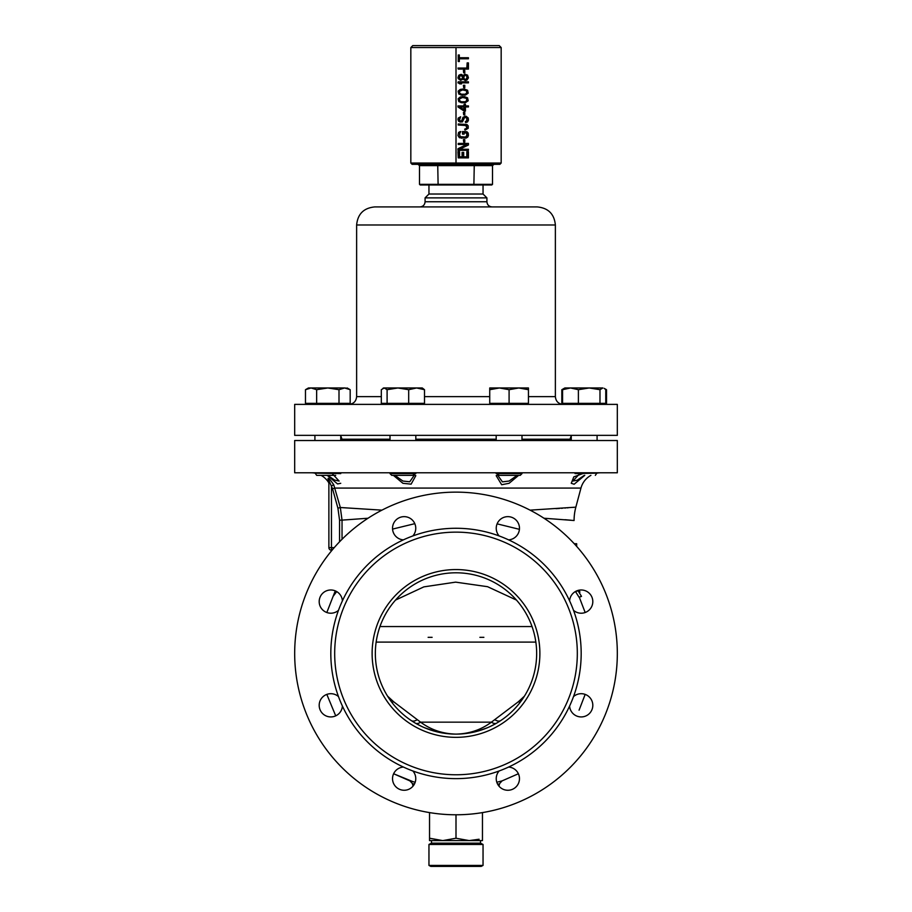 <?xml version="1.0" encoding="UTF-8"?>
<svg xmlns="http://www.w3.org/2000/svg" width="912" height="912" viewBox="0 0 912 912"><rect width="100%" height="100%" fill="white"/><g stroke="black" fill="none" stroke-linecap="round" stroke-linejoin="round"><path stroke-width="1.37" d="M617.321 440.519L294.679 440.519L294.679 472.781L617.321 472.781L617.321 440.519M332.242 473.613L339.116 481.046L334.544 480.031L327.739 475.357M339.811 507.471L381.934 510.15L340.324 507.517L333.735 484.785C330.178 479.564 328.286 477.478 328.046 478.549L328.468 482.266A2.576 2.576 180 0 1 328.879 483.656L328.879 481.228M311.095 472.781A20.645 20.645 0 0 1 314.914 473.134L340.735 473.613M321.092 475.357A20.645 20.645 0 0 1 328.468 482.266M414.196 475.357L409.739 481.787L402.91 481.046L394.862 475.357M517.138 475.357L509.09 481.046L502.432 481.867L497.804 475.403M584.261 475.357L577.239 480.202L572.884 481.046L579.758 473.613M600.905 472.781A20.645 20.645 0 0 0 597.086 473.134L575.05 473.613M590.908 475.357A20.645 20.645 0 0 0 580.955 488.08L334.955 488.08L332.538 488.752L328.879 480.407L328.879 483.52M333.735 484.785L331.455 485.868L331.455 550.21A2.576 2.576 0 0 1 328.879 547.633L328.879 480.407A2.576 2.531 0 0 0 328.046 478.549A2.576 2.531 180 0 1 328.879 480.407L328.879 480.533M341.544 520.171L368.026 518.233L342.034 520.125L340.324 507.517L337.919 508.189L332.538 488.752M574.081 520.513A51.619 51.619 -83.5 0 1 575.848 507.152L530.066 510.15L575.848 507.152A51.619 51.619 -83.5 0 0 574.081 520.513L543.974 518.233L574.024 520.513M556.024 508.668L559.535 508.429M561.336 508.303L562.601 508.212M564.824 508.052L565.588 507.995M567.321 507.859L568.085 507.802M572.975 507.403L573.865 507.334M328.879 483.656L328.879 547.633L334.237 547.633M392.559 529.097L414.812 523.67L392.559 529.097M497.108 523.853L519.418 529.325L497.108 523.853M574.241 543.723L576.669 543.723L576.441 546.128M576.578 544.327L574.799 544.327M565.03 519.715L570.581 520.182M332.048 550.21L331.455 550.21A2.576 2.576 0 0 1 328.879 547.633A2.576 2.576 0 0 0 331.455 550.21M333.108 596.357A51.619 51.619 -77.4 0 0 335.285 590.885L333.108 596.357L336.699 591.592L333.108 596.357L326.827 612.511L333.108 596.357M413.193 781.755L393.608 773.752L409.944 780.9L412.372 783.545L413.056 786.098L412.372 783.545M497.61 784.126L498.191 783.955M412.817 783.67L413.809 783.967M575.461 591.5L579.052 597.223L581.503 596.391L578.812 591.979L581.503 596.391M497.2 782.154L502.056 780.9L499.628 783.545L498.944 786.098L499.628 783.545L502.056 780.9L518.392 773.752L502.056 780.9L497.667 782.04M578.812 591.979L577.877 590.463M577.98 590.782L575.506 591.614M387.554 696.13L393.596 701.716L420.58 722.156C430.886 729.817 442.685 733.807 456 734.114A80.655 80.655 0 0 1 375.345 653.459A80.655 80.655 0 0 1 456 572.793A80.655 80.655 0 0 1 536.655 653.459A80.655 80.655 0 0 1 456 734.114L460.423 734M516.466 600.073L487.555 586.69L455.635 582.141L423.863 586.872L395.534 600.073M520.136 702.377A10.328 6.327 49.8 0 1 518.404 701.716L524.446 696.13M413.261 721.859L415.37 723.136A10.328 5.335 120.2 0 0 420.58 722.156L491.42 722.156L518.404 701.716M414.778 722.783L415.598 723.273M424.411 727.673L434.397 731.173M437.714 732.017L445.01 733.362M451.565 734L456 734.114C469.315 733.807 481.114 729.817 491.42 722.156A10.328 5.335 59.8 0 0 496.63 723.136L498.739 721.859M456 737.341A83.881 83.881 0 0 1 372.119 653.459A83.881 83.881 0 0 1 456 569.567A83.881 83.881 0 0 1 539.881 653.459A83.881 83.881 0 0 1 456 737.341M456 532.141A121.319 121.319 0 0 0 334.681 653.459A121.319 121.319 0 0 0 456 774.767A121.319 121.319 0 0 0 577.319 653.459A121.319 121.319 0 0 0 456 532.141M466.99 733.362L474.286 732.017M477.603 731.173L487.589 727.673M496.402 723.273L490.223 726.499M342.399 600.871A125.183 125.183 0 0 0 499.138 770.971A11.617 11.617 0 0 0 507.859 790.271A11.617 11.617 0 0 0 519.464 779.019A11.617 11.617 0 0 0 508.588 767.06A125.183 125.183 0 0 0 569.601 706.048A11.617 11.617 0 0 0 581.195 716.935A11.617 11.617 0 0 0 592.811 705.318A11.617 11.617 0 0 0 573.511 696.597A125.183 125.183 0 0 0 573.511 610.31A11.617 11.617 0 0 0 592.811 601.601A11.617 11.617 0 0 0 581.195 589.984A11.617 11.617 0 0 0 569.601 600.871A125.183 125.183 0 0 0 508.588 539.858A11.617 11.617 0 0 0 519.464 527.9A11.617 11.617 0 0 0 497.268 523.477A11.617 11.617 0 0 0 499.138 535.937A125.183 125.183 0 0 0 342.399 600.871A11.617 11.617 0 0 0 330.805 589.984A11.617 11.617 0 0 0 319.189 601.601A11.617 11.617 0 0 0 338.489 610.31M456 814.781A161.321 161.321 0 0 1 294.679 653.459A161.321 161.321 0 0 1 456 492.138A161.321 161.321 0 0 1 617.321 653.459A161.321 161.321 0 0 1 456 814.781L456 838.231L469.224 840.59L479.096 839.234M338.489 696.597A11.617 11.617 0 0 0 319.189 705.318A11.617 11.617 0 0 0 330.805 716.935A11.617 11.617 0 0 0 342.399 706.048M403.412 767.06A11.617 11.617 0 0 0 392.536 779.019A11.617 11.617 0 0 0 414.732 783.431A11.617 11.617 0 0 0 412.862 770.971M412.862 535.937A11.617 11.617 0 0 0 404.141 516.648A11.617 11.617 0 0 0 392.536 527.9A11.617 11.617 0 0 0 403.412 539.858M499.138 770.971A125.183 125.183 0 0 0 508.588 767.06M508.588 539.858A125.183 125.183 0 0 0 499.138 535.937M569.601 706.048A125.183 125.183 0 0 0 573.511 696.597M573.511 610.31A125.183 125.183 0 0 0 569.601 600.871M483.873 637.328L479.883 637.328M428.127 637.328L432.117 637.328M584.774 475.357L574.127 484.238L571.265 483.292L573.785 476.896L585.014 472.781M518.632 475.357L509.09 483.292L501.68 484.739L496.185 475.688L500.574 472.781M411.426 472.781L415.815 475.688L411.107 484.158L402.91 483.292L393.368 475.357M340.735 483.292L337.565 483.93L327.226 475.357M326.986 472.781L327.83 472.792M415.188 782.245L409.944 780.9M334.465 488.08L580.955 488.08L575.848 507.152L580.955 488.08M343.858 519.965L345.158 519.863M340.735 439.219L390.005 439.219M496.185 439.219L415.815 439.219M571.265 439.219L521.995 439.219M456 404.381L617.321 404.381L617.321 435.355L294.679 435.355L294.679 404.381L456 404.381M356.626 224.99L555.374 224.99C554.302 214.012 548.283 207.993 537.305 206.921L374.695 206.921C363.717 207.993 357.698 214.012 356.626 224.99L356.626 396.629L381.319 396.629M419.919 206.921L492.081 206.921C488.946 206.614 487.225 204.892 486.917 201.757L425.083 201.757C424.775 204.892 423.054 206.614 419.919 206.921M481.137 194.017L428.959 194.017L425.083 197.881L486.917 197.881L486.917 201.757M430.863 194.017L483.041 194.017L486.917 197.881M340.621 435.355L342.023 439.219M569.977 439.219L571.379 435.355M475.768 839.975L473.385 840.34M429.541 838.231L442.776 840.59L429.541 840.59L429.541 812.592M482.459 840.59L482.459 838.231L482.459 840.59L442.776 840.59L456 838.231M482.459 838.231L482.459 812.592M431.479 840.59L431.479 843.144L480.521 843.144L480.521 840.59M456 844.455L483.041 844.455L481.171 843.486L430.829 843.486L428.959 844.455L456 844.455M481.171 866.4L456 866.4L481.171 866.4L483.041 865.42L428.959 865.42L428.959 844.455M430.829 866.4L456 866.4L430.829 866.4L428.959 865.42M456 164.331L499.879 164.331L501.167 163.043L501.167 47.538L499.229 45.6L412.771 45.6L410.833 47.538L501.167 47.538L456 47.538L456 163.043L501.167 163.043L410.833 163.043L412.121 164.331L456 164.331L436.996 164.331L437.749 165.619L419.486 165.619L418.004 164.331M492.514 184.338L492.514 165.619L474.251 165.619L473.887 184.976L491.762 184.976L492.514 184.338L419.486 184.338L419.486 165.619M419.486 184.338L420.238 184.976L473.887 184.976M463.832 109.657L463.832 106.943L459.99 106.943L464.128 109.873L464.128 106.943L459.99 106.943M462.612 97.481L459.545 98.861L459.545 100.582L461.301 101.779L465.12 101.779L466.841 100.582L466.408 98.336L462.612 97.481L465.428 97.652L467.149 98.861L467.058 99.716M462.612 89.912L459.545 91.291L459.545 93.001L461.301 94.21L465.12 94.21L466.841 93.001L466.408 90.767L462.612 89.912L465.428 90.083L467.149 91.291L467.058 92.146M465.211 75.115L463.695 77.007L464.345 79.07L465.553 79.583L467.058 77.691L466.408 75.628L465.211 75.115L466.716 75.628L467.058 77.007M460.868 75.286L459.329 77.007L460.207 79.07L461.654 79.07L462.521 77.691L462.304 76.312L460.868 75.286L462.521 77.007M458.234 157.879L457.927 151.688L459.545 151.688L459.545 156.841L462.088 156.841L462.088 152.372L463.695 152.372L463.695 156.841L466.841 156.841L466.841 151.688L468.426 151.688L468.426 157.879L458.234 157.879L458.234 151.688M468.118 149.272L459.545 149.272L468.426 144.974L468.426 143.423L458.234 143.423L458.234 144.461L466.933 144.461L458.234 148.759L457.927 150.309L457.927 148.759L466.625 144.461M458.234 144.461L458.234 143.423M463.695 142.044L463.399 139.639L464.778 139.639L464.778 142.044L463.695 142.044L463.695 139.639M461.746 137.233L465.861 137.062L460.207 136.709L459.545 133.961L460.868 131.556L459.773 131.727L458.451 133.095L457.927 135.512L459.466 137.746L466.066 138.088L467.788 137.062L468.426 135.512L468.209 133.095L466.933 131.727L462.521 131.556L462.521 134.132L462.829 131.556M457.927 135.512L458.588 132.411L460.868 131.556M465.553 137.062L466.841 135.512L466.625 133.277L464.128 132.582L466.499 132.753L466.841 133.961M464.995 130.177L464.995 129.139L466.933 128.113L466.499 125.525L458.234 125.012L458.234 123.975L466.933 124.499L468.209 125.879L468.209 128.284L464.995 130.177L464.687 129.139L466.203 128.626L466.841 126.734L464.687 125.012M458.234 125.012L458.234 123.975M465.211 117.272L466.499 117.614L464.561 117.614L462.395 121.912L459.773 121.912L458.234 119.848L458.451 118.127L460.651 116.759L459.545 119.848L460.207 120.886L461.654 120.886L462.965 117.272L466.066 116.234L468.209 117.956L468.426 120.19L467.571 121.912L465.644 122.607L465.644 121.57L466.933 120.886L466.841 118.822L466.625 120.886L465.337 121.57L465.644 122.607M466.203 117.614L466.841 118.822M458.234 119.848L458.588 121.228L460.651 122.083M457.927 119.848L458.143 118.127L460.651 116.759M463.695 114.855L463.399 112.45L464.778 112.45L464.778 114.855L463.695 114.855L463.695 112.45M458.234 105.917L458.234 106.943L457.927 105.917L464.128 105.917L464.128 104.196L465.428 104.196L465.428 105.917L468.118 105.917M463.832 105.917L464.128 104.196M458.234 106.943L464.128 111.07L465.428 111.07L465.428 106.943L468.118 106.943M457.927 106.943L464.128 111.07M461.005 102.646L465.428 102.646L468.209 100.753L467.571 97.823L464.345 96.615L460.343 96.968L458.143 98.69L458.804 101.608L462.395 102.817M461.005 95.076L465.428 95.076L468.209 93.184L467.571 90.254L464.345 89.045L460.343 89.399L458.143 91.109L458.804 94.039L462.395 95.247M463.695 87.677L463.399 85.261L464.778 85.261L464.778 87.677L463.695 87.677L463.695 85.261M459.99 82.855L468.426 82.855L468.426 81.818L458.234 81.818L458.234 82.855L459.773 83.881L461.518 83.881L459.99 82.855L468.118 82.855M458.234 82.855L459.773 83.881M457.927 82.855L458.234 81.818M465.211 74.248L463.262 75.628L461.518 74.419L459.773 74.761L458.451 76.141L458.143 78.557L460.56 80.279L463.262 79.07L465.211 80.45L466.933 80.096L468.426 77.862L467.571 75.115L464.903 74.248L462.965 75.628M457.927 77.691L458.804 75.286L460.868 74.419M462.965 79.07L465.211 80.45M463.695 72.869L463.399 70.463L464.778 70.463L464.778 72.869L463.695 72.869L463.695 70.463M458.234 69.084L457.927 68.058L467.149 68.058L467.149 62.894L468.426 62.894L468.426 69.084L458.234 69.084L458.234 68.058M466.841 68.058L467.149 62.894M459.329 57.73L459.329 54.982L458.234 54.982L458.234 61.514L459.329 61.514L459.329 58.767L468.426 58.767L468.426 57.73L459.329 57.73L468.118 57.73M459.329 58.767L468.118 58.767M458.234 61.514L458.234 54.982M463.695 156.841L467.149 156.841L467.149 151.688M459.545 156.841L462.395 156.841L462.395 152.372M458.234 150.309L468.426 150.309L468.426 149.272L459.545 149.272M462.829 134.132L464.128 134.132L464.128 132.582M465.861 137.062L466.933 136.196L467.149 133.961M458.234 135.512L458.896 137.062L461.746 138.259M466.499 117.614L467.149 118.822M460.868 121.057L461.962 120.886L463.262 117.272L464.995 116.234M465.428 106.943L468.426 106.943L468.426 105.917L465.428 105.917M461.301 102.646L459.112 101.608L458.234 99.716L459.773 97.31L462.395 96.615M462.612 101.95L465.428 101.779L467.354 99.716M461.301 95.076L459.112 94.039L458.234 92.146L459.773 89.741L462.395 89.045M462.612 94.381L465.428 94.21L467.354 92.146M458.234 77.691L459.112 79.412L460.868 80.279M465.211 79.583L466.716 79.07L467.354 77.007M460.868 79.412L462.612 78.375L462.829 77.007M438.113 184.976L437.749 165.619L474.251 165.619L475.004 164.331M492.514 165.619L493.996 164.331M520.25 475.357L497.929 475.357L520.25 475.357L521.995 473.613L496.185 473.613M521.995 435.355L521.995 440.519M521.995 472.781L521.995 473.613M496.185 440.519L496.185 435.355M527.284 403.343L527.284 404.381M490.907 403.343L490.907 404.381M489.733 389.698L499.411 387.965L489.733 387.965L489.733 403.343L528.447 403.343L528.447 387.965L518.768 387.965L528.447 389.698M499.411 387.965L509.09 389.698L518.768 387.965L499.411 387.965M509.09 403.343L509.09 389.698M564.118 388.375L561.826 389.698L561.826 403.343L605.762 403.343L605.762 389.698L604.211 388.364M578.39 403.343L578.39 389.698L589.186 387.965L599.982 389.698L602.878 387.965L570.49 387.965L578.39 389.698M599.982 403.343L599.982 389.698M562.579 403.343L562.579 389.698L570.49 387.965L564.813 387.965L562.579 389.698M605.762 403.343L606.526 403.343L606.526 389.698L604.234 388.375M561.826 389.698L563 389.071M344.736 387.965L347.882 388.375M316.669 475.357L335.741 475.357L316.669 475.357L314.914 472.781M305.474 389.698L311.06 387.965L308.461 387.965L305.474 389.698L305.474 403.343L350.174 403.343L350.174 389.698L348.487 388.843M308.233 388.432L307.127 388.854M348.452 388.831L347.472 388.455M339.002 403.343L339.002 389.698L344.588 387.965L350.174 389.698L347.187 387.965M316.646 403.343L316.646 389.698L327.83 387.965L339.002 389.698M344.588 387.965L311.06 387.965L316.646 389.698M391.75 475.357L414.071 475.357L391.75 475.357L390.005 473.613L415.815 473.613M382.869 388.364L384.214 387.965L381.319 389.698L381.319 403.343L424.502 403.343L424.502 389.698L422.267 387.965L416.602 387.965L424.502 389.698M384.214 387.965L387.098 389.698L397.894 387.965L408.69 389.698L416.602 387.965L383.553 387.965M387.098 403.343L387.098 389.698M408.69 403.343L408.69 389.698M339.549 541.819L339.549 520.125L337.919 508.189M342.034 539.277L342.034 520.125L339.549 520.125M579.918 592.162L579.496 591.01M391.864 702.377A10.328 6.327 130.2 0 0 393.596 701.716M500.802 720.537A10.328 5.723 56.3 0 1 495.079 719.876M411.187 720.526A10.328 5.723 123.7 0 0 416.921 719.876M535.857 642.105L376.143 642.105M379.962 626.555L532.038 626.555M424.502 396.629L489.733 396.629M528.447 396.629L555.374 396.629C555.83 401.337 558.418 403.913 563.114 404.381M328.879 482.927L328.879 482.209M328.879 481.787L328.879 481.126M328.879 483.793L328.879 480.407M576.669 543.723L576.669 546.391M335.707 715.84L326.827 694.397L335.707 715.84M579.257 597.155L585.173 612.511L579.257 597.155M579.074 710.163L585.173 694.397M477.877 731.093L472.587 732.393M466.545 733.43L457.721 734.103M415.37 723.136L421.846 726.533M433.918 731.036L439.516 732.416M445.398 733.419L454.279 734.103M496.63 723.136L497.211 722.794M555.374 224.99L555.374 396.629M356.626 396.629C356.17 401.337 353.582 403.913 348.886 404.381M425.083 197.881L425.083 201.757M483.041 184.976L483.041 194.017M428.959 184.976L428.959 194.017M431.479 843.144L430.829 843.486M480.521 843.144L481.171 843.486M483.041 865.42L483.041 844.455M410.833 163.043L410.833 47.538M501.167 163.043L501.167 47.538M595.331 475.357L597.086 472.781M571.265 435.355L571.265 440.519M597.086 435.355L597.086 440.519L597.086 435.355M602.365 404.381L602.365 403.343L602.365 404.381M565.987 404.381L565.987 403.343M314.914 435.355L314.914 440.519L314.914 435.355M309.635 404.381L309.635 403.343L309.635 404.381M340.735 435.355L340.735 440.519M346.013 404.381L346.013 403.343M415.815 435.355L415.815 440.519M390.005 435.355L390.005 440.519M390.005 472.781L390.005 473.613M384.716 404.381L384.716 403.343M421.093 404.381L421.093 403.343"/></g></svg>
